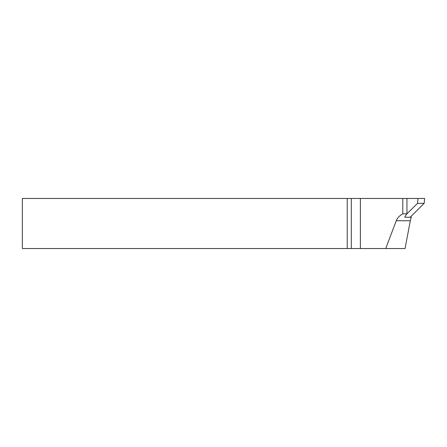 <?xml version="1.0" encoding="UTF-8"?>
<svg xmlns="http://www.w3.org/2000/svg" width="447" height="447" viewBox="0 0 447 447"><rect width="100%" height="100%" fill="white"/><g stroke="black" fill="none" stroke-linecap="round" stroke-linejoin="round"><path stroke-width="0.67" d="M385.727 248.538L405.055 248.538L410.324 220.74A12.834 9.074 90 0 1 411.402 217.242L404.764 217.242A12.834 9.074 90 0 1 406.943 213.862L406.943 198.462L402.786 198.462L402.786 213.862C399.54 215.644 397.366 217.94 396.266 220.74L385.727 248.538L22.35 248.538L22.35 198.462L347.235 198.462L347.235 248.538M406.943 213.862L402.786 213.862M347.235 198.462L402.786 198.462M404.764 217.242L410.145 217.242L424.164 203.357L424.65 198.462L406.943 198.462M424.164 203.357L417.526 203.357L418.012 198.462M406.943 213.834L417.526 203.357M360.377 198.462L360.377 248.538M351.303 198.462L351.303 248.538M410.324 220.74L396.266 220.74"/></g></svg>
